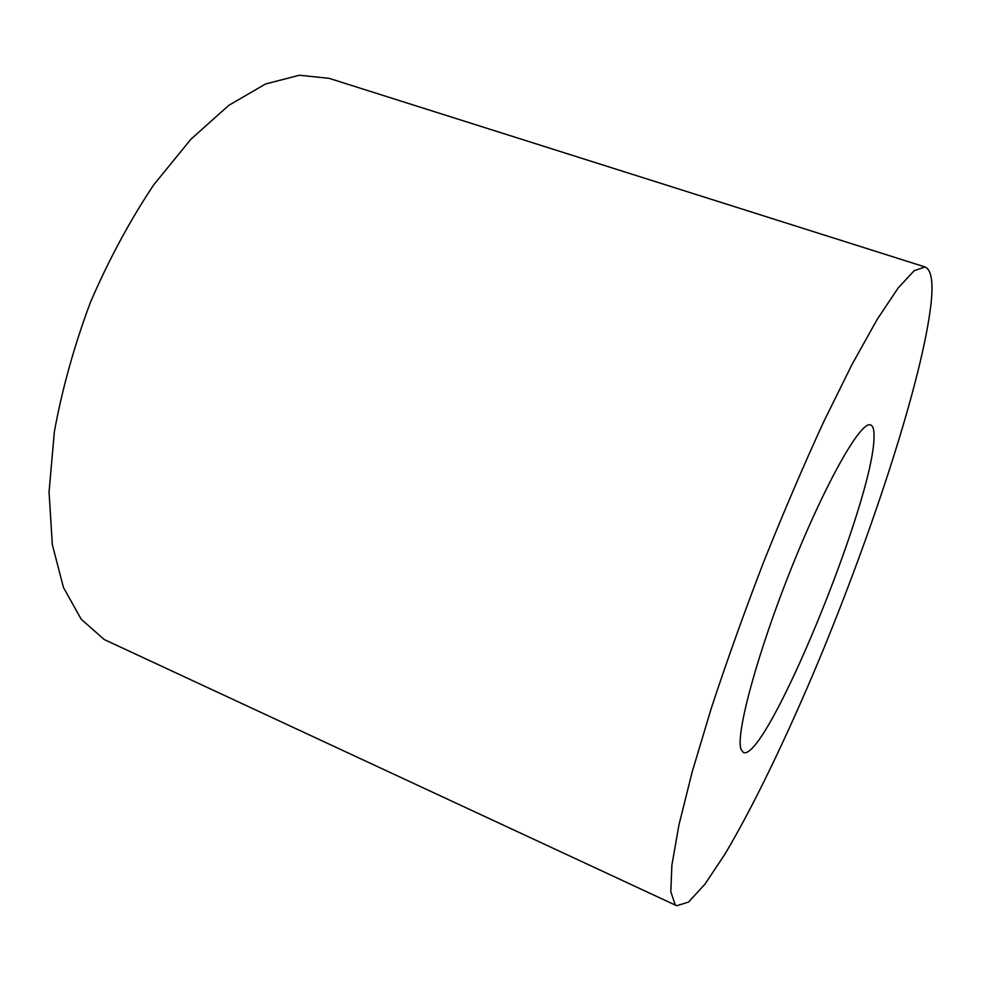 <?xml version="1.0" encoding="UTF-8"?>
<svg xmlns="http://www.w3.org/2000/svg" width="981" height="981" viewBox="0 0 981 981"><rect width="100%" height="100%" fill="white"/><g stroke="black" fill="none" stroke-linecap="round" stroke-linejoin="round"><path stroke-width="1.47" d="M741.133 749.607L743.39 752.501C766.259 762.568 873.764 500.433 874.01 437.268C874.243 430.046 873.127 425.95 870.674 424.981C861.318 420.015 825.879 481.794 791.422 568.024C756.891 654.18 735.125 735.762 741.133 749.607M925.034 266.955L329.125 78.345L299.413 75.243L265.569 83.974L228.843 105.31L190.903 139.228L153.747 184.808C130.007 220.382 108.928 259.487 90.51 302.111C74.213 345.717 62.159 388.954 54.347 431.824L49.05 491.935L52.324 544.553L63.434 587.435L81.215 619.256L104.268 639.551L676.767 905.757L688.564 902.054L705.02 884.065L724.898 854.218C753.678 805.892 786.97 736.424 818.657 660.887C873.568 528.808 922.753 377.992 931.116 303.031C933.336 281.657 931.3 269.628 925.034 266.955L914.218 270.695L898.24 287.887L877.308 319.193L852.072 364.356L823.635 421.916C803.525 465.656 783.476 512.474 763.5 562.371C744.15 612.696 726.749 661.317 711.299 708.221L692.157 772.01L678.926 825.033L671.875 865.23L670.808 891.729L675.161 904.666L676.767 905.757"/></g></svg>
